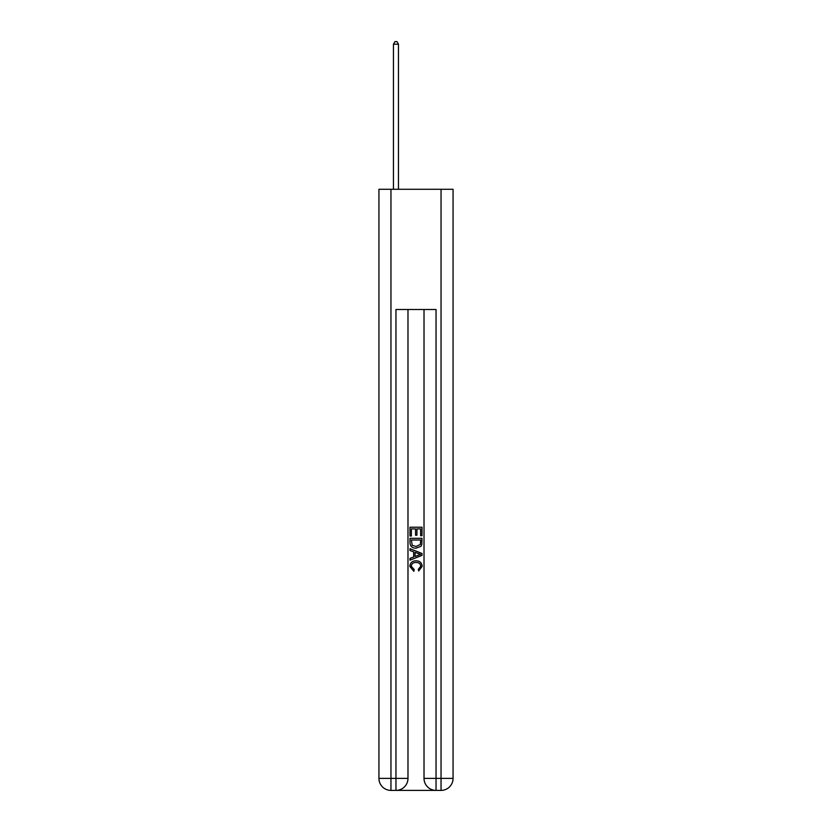<?xml version="1.0" encoding="UTF-8"?>
<svg xmlns="http://www.w3.org/2000/svg" width="832" height="832" viewBox="0 0 832 832"><rect width="100%" height="100%" fill="white"/><g stroke="black" fill="none" stroke-linecap="round" stroke-linejoin="round"><path stroke-width="1.25" d="M396.864 790.4L435.136 790.4M390.957 189.28L390.957 778.378L378.934 778.378L378.934 189.28L453.066 189.28L453.066 778.378L441.043 778.378L441.043 189.28M436.041 790.4L436.041 778.378L424.018 778.378A12.022 12.022 0 0 0 436.041 790.4L441.043 790.4L441.043 778.378L436.041 778.378L436.041 309.504L395.959 309.504L395.959 778.378L390.957 778.378L390.957 790.4L395.959 790.4A12.022 12.022 0 0 0 407.982 778.378L395.959 778.378L395.959 790.4M407.982 309.504L407.982 778.378M424.018 778.378L424.018 309.504M441.043 790.4A12.022 12.022 0 0 0 453.066 778.378M378.934 778.378A12.022 12.022 0 0 0 390.957 790.4M409.989 536.006L409.989 527.218L422.011 527.218L422.011 535.694L420.628 535.694L420.628 528.913L416.926 528.913L416.926 535.226L415.542 535.226L415.542 528.913L411.372 528.913L411.372 536.006L409.989 536.006M409.989 542.62L409.989 538.314L422.011 538.314L421.834 544.544L420.982 546.302L416.062 548.174C412.225 548.194 410.197 546.343 409.989 542.62M411.372 540.01L412.225 545.324L416.094 546.478L420.378 544.43L420.628 540.01L411.372 540.01M409.989 550.493L409.989 548.694L422.011 553.467L422.011 555.381L409.989 560.154L409.989 558.355L413.691 556.982L413.691 551.855L409.989 550.493M418.402 553.602L415.074 552.365L415.074 556.473L420.628 554.424L418.402 553.602M411.226 566.228L414.232 569.598L413.837 571.303L409.833 566.394C410.155 562.702 412.246 560.841 416.094 560.82C419.786 560.893 421.814 562.744 422.167 566.353L418.673 570.991L418.309 569.296L420.774 566.27C420.42 563.68 418.86 562.422 416.094 562.515C413.286 562.37 411.653 563.607 411.226 566.228M398.466 189.28L398.466 44.2L393.453 44.2L393.453 189.28M393.453 44.2L394.961 41.6L396.968 41.6L398.466 44.2"/></g></svg>

